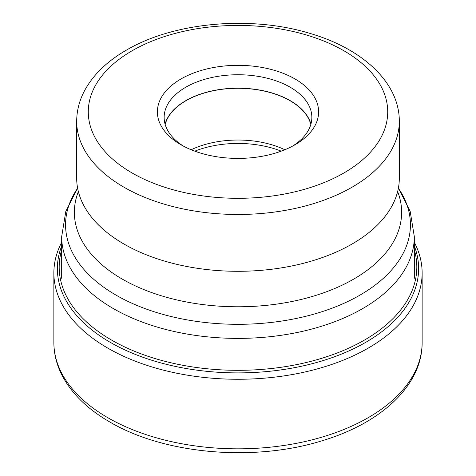 <?xml version="1.0" encoding="UTF-8"?>
<svg xmlns="http://www.w3.org/2000/svg" width="476" height="476" viewBox="0 0 476 476"><rect width="100%" height="100%" fill="white"/><g stroke="black" fill="none" stroke-linecap="round" stroke-linejoin="round"><path stroke-width="0.71" d="M61.684 242.308A184.135 106.309 0 0 0 53.865 272.956A184.135 106.309 0 0 0 107.796 348.129A184.135 106.309 0 0 0 308.466 371.173A184.135 106.309 0 0 0 422.135 272.956A184.135 106.309 0 0 0 414.316 242.308M399.316 178.161A161.316 93.135 180 0 1 391.379 207.018A161.316 93.135 180 0 1 352.067 244.021A161.316 93.135 180 0 1 84.621 207.018A161.316 93.135 180 0 1 76.684 178.161L76.684 121.338A161.316 93.135 0 0 0 176.209 207.369A161.316 93.135 0 0 0 351.978 187.246A161.316 93.135 0 0 0 352.067 187.193A161.316 93.135 0 0 0 399.316 121.338L399.316 178.161M180.999 78.956A80.617 46.541 180 0 1 295.001 78.956A80.617 46.541 180 0 1 295.001 144.775A80.617 46.541 180 0 1 295.001 144.781A80.617 46.541 180 0 1 180.999 144.775A80.617 46.541 180 0 1 180.999 78.956M183.492 146.156A73.857 42.644 180 0 1 164.143 117.388A73.857 42.644 180 0 1 185.777 87.233A73.857 42.644 180 0 1 290.223 87.233A73.857 42.644 180 0 1 311.857 117.388A73.857 42.644 180 0 1 292.508 146.156M310.935 124.099A73.857 42.644 0 0 0 290.223 100.656A73.857 42.644 0 0 0 215.211 90.25A73.857 42.644 0 0 0 165.065 124.099M165.166 124.468A73.655 42.525 180 0 1 185.92 100.739A73.655 42.525 180 0 1 261.021 90.416A73.655 42.525 180 0 1 310.834 124.468M284.85 149.744A73.655 42.525 0 0 0 191.15 149.744M194.779 151.154A76.553 44.197 180 0 1 281.221 151.154M422.135 342.518A184.135 106.309 180 0 1 308.466 440.734A184.135 106.309 180 0 1 107.796 417.69A184.135 106.309 180 0 1 53.865 342.518C53.901 353.876 56.656 364.872 62.13 375.505C71.721 393.682 87.584 409.158 109.718 421.938C164.619 454.491 255.017 462.137 323.198 440.407C381.764 422.73 422.45 384.828 422.135 342.518L422.135 272.956M61.684 245.979A180.624 104.28 0 0 0 110.277 342.351A180.624 104.28 0 0 0 324.924 360.023A180.624 104.28 0 0 0 414.316 245.979M414.316 249.882A178.815 103.238 180 0 1 320.003 358.827A178.815 103.238 180 0 1 111.557 340.078A178.815 103.238 180 0 1 61.684 249.882M77.618 188.157L65.825 211.344L61.684 236.596A176.316 101.799 0 0 0 170.527 330.642A176.316 101.799 0 0 0 362.676 308.579A176.316 101.799 0 0 0 414.316 236.596L414.316 278.293M398.376 188.187A172.431 99.555 180 0 1 359.927 295.15A172.431 99.555 180 0 1 143.389 307.99A172.431 99.555 180 0 1 77.624 188.187M78.361 191.56A163.631 94.468 0 0 0 159.061 295.06A163.631 94.468 0 0 0 353.704 279.109A163.631 94.468 0 0 0 397.638 191.56M343.779 173.038A149.714 86.436 0 0 0 343.862 172.99A149.714 86.436 0 0 0 343.904 50.771A149.714 86.436 0 0 0 132.221 50.7A149.714 86.436 0 0 0 132.138 50.748A149.714 86.436 0 0 0 132.096 172.966A149.714 86.436 0 0 0 343.779 173.038M53.865 272.956L53.865 342.518M414.316 236.596L410.175 211.344L398.382 188.157M76.684 121.338C76.731 110.694 79.367 100.454 84.591 90.613C93.272 74.672 107.189 61.19 126.336 50.17C173.782 22.11 250.733 15.286 309.828 33.368C362.141 48.546 399.489 82.324 399.316 121.338M61.684 236.596L61.684 278.293"/></g></svg>
